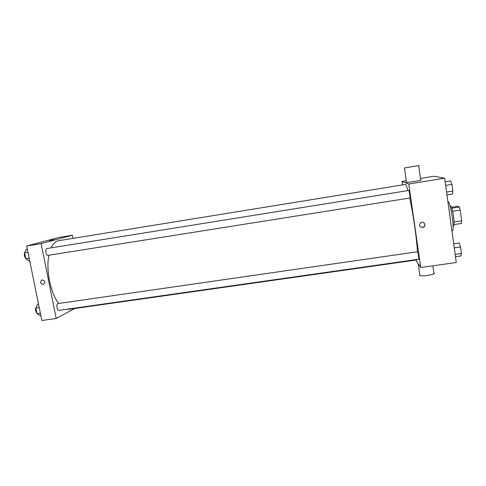 <?xml version="1.0" encoding="UTF-8"?>
<svg xmlns="http://www.w3.org/2000/svg" width="486" height="486" viewBox="0 0 486 486"><rect width="100%" height="100%" fill="white"/><g stroke="black" fill="none" stroke-linecap="round" stroke-linejoin="round"><path stroke-width="0.73" d="M451.439 207.236L457.618 206.283L459.361 207.006L460.224 210.08L461.688 220.838L461.597 223.439L454.046 224.568M454.076 221.987L461.688 220.838M452.594 211.252L460.224 210.08M450.097 206.046L450.528 205.973C451.543 206.574 452.557 210.177 453.578 216.78C454.27 222.321 454.264 225.364 453.566 225.923L453.128 225.99M451.773 208.172L459.361 207.006M451.907 230.807L452.387 230.741C455.042 231.202 450.37 200.499 447.977 201.733L447.898 201.745M420.493 178.441L433.889 176.26L444.654 178.198L456.275 262.513L420.748 267.488L415.743 260.071M402.59 184.893L402.092 181.448L408.775 184.018L444.654 178.198M408.775 184.018L420.748 267.488M422.553 227.521C419.272 226.84 418.689 225.218 420.803 222.643C423.737 220.79 426.647 225.419 423.628 227.126L422.553 227.521M66.807 309.248L69.085 309.303L416.83 259.919L417.201 259.445M417.419 251.772C416.873 239.665 413.13 213.415 409.734 198.033M407.948 190.591C406.8 186.424 405.938 184.376 405.354 184.443L58.648 240.692C55.641 241.202 53.144 243.595 51.145 247.86M409.892 197.996L409.911 198.002C410.336 198.136 409.151 190.202 408.793 190.457L46.82 248.553C44.779 248.704 46.006 255.855 47.986 255.363L409.911 198.002M418.677 259.19L418.732 259.226C419.145 259.36 417.924 251.505 417.565 251.754L58.01 303.574C56.005 303.689 56.929 310.827 58.885 310.372L418.732 259.226M402.092 181.448L406.284 180.762M421.083 180.075C422.395 180.245 408.89 182.517 406.539 182.523L406.509 182.323M419.789 274.699L419.503 275.246L419.904 275.507C422.771 276.771 437.485 274.098 433.877 272.974L432.862 265.793M419.023 165.507L404.443 167.98L419.023 165.507M423.932 222.831C425.207 224.338 425.068 225.735 423.519 227.035L422.449 227.424L420.226 226.786M58.77 303.464C50.611 293.587 45.763 270.131 48.904 255.217M73.034 238.353L72.42 235.23L41.134 243.644L56.218 318.482L74.753 308.501M72.42 235.23L59.31 237.368L26.681 245.989L41.134 243.644M26.681 245.989L41.863 320.493L56.218 318.482M43.461 284.462L43.175 284.523C40.15 283.563 39.749 282.026 41.966 279.912C45.18 280.629 45.684 282.147 43.461 284.462L43.175 284.523C40.15 283.563 39.749 282.026 41.966 279.912M53.976 239.805L49.615 240.582L53.976 239.805M49.548 240.57L54.195 239.726M38.491 303.932L37.622 304.054L35.867 308.027L37.045 313.792L39.961 315.505L40.824 315.384M35.867 308.027L39.226 307.541M37.045 313.792L40.405 313.312M36.918 313.172C35.296 310.949 35.126 308.823 36.414 306.788M27.325 249.142L26.451 249.282L24.598 252.896L25.794 258.759L28.826 260.927L29.695 260.794M24.598 252.896L27.975 252.349M25.794 258.759L29.172 258.224M25.728 258.418C24.215 256.426 23.936 254.403 24.877 252.343M453.699 243.79L459.149 243.006L460.528 246.973L461.427 253.516L460.922 255.976L455.479 256.742M454.258 247.878L460.528 246.973M455.157 254.403L461.427 253.516M445.146 181.77L450.637 180.883L451.962 184.394L452.879 191.059L452.448 194.102L446.968 194.971M445.65 185.409L451.962 184.394M446.567 192.061L452.879 191.059M418.209 263.728L419.904 275.507M420.724 180.063L418.683 165.641M406.539 182.523L404.443 167.98"/></g></svg>
